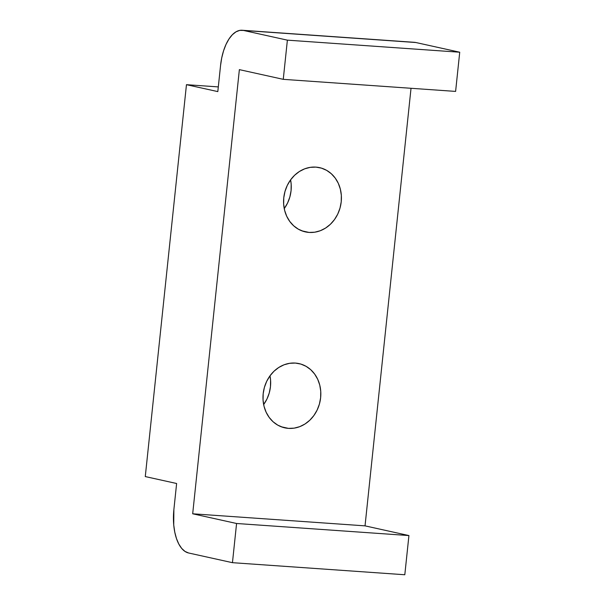 <?xml version="1.0" encoding="UTF-8"?>
<svg xmlns="http://www.w3.org/2000/svg" width="605" height="605" viewBox="0 0 605 605"><rect width="100%" height="100%" fill="white"/><g stroke="black" fill="none" stroke-linecap="round" stroke-linejoin="round"><path stroke-width="0.91" d="M295.338 363.068A32.904 28.722 -77.5 0 1 299.006 363.597A32.904 28.722 -77.5 0 1 320.348 399.837A32.904 28.722 -77.5 0 1 288.472 428.378L281.257 426.782L288.472 428.378L294.143 428.143L299.725 426.669L305.011 423.992L309.79 420.241L313.882 415.537L317.126 410.077L319.41 404.064L320.627 397.735L320.748 391.322L319.758 385.082L317.693 379.252L314.645 374.056L310.72 369.685L306.07 366.32L300.874 364.081L295.338 363.068L289.666 363.302L284.085 364.777L278.799 367.454L274.02 371.205L269.928 375.909L266.684 381.369L264.4 387.382L263.183 393.711L263.062 400.124L264.052 406.363L266.117 412.194L269.165 417.389L273.089 421.761L277.74 425.126L282.936 427.364L288.472 428.378A32.904 28.722 -77.5 0 1 284.804 427.848A32.904 28.722 -77.5 0 1 263.462 391.609A32.904 28.722 -77.5 0 1 295.338 363.068M263.644 404.556A32.904 28.722 102.5 0 0 270.004 375.803L270.586 380.235L270.465 386.648L269.248 392.978L266.971 398.99L263.644 404.556M315.931 167.116A32.904 28.722 -77.5 0 1 319.599 167.645A32.904 28.722 -77.5 0 1 340.94 203.885A32.904 28.722 -77.5 0 1 309.064 232.433L301.85 230.838L309.064 232.433L314.736 232.199L320.325 230.717L325.603 228.047L330.383 224.289L334.474 219.592L337.726 214.132L340.002 208.12L341.228 201.783L341.341 195.377L340.35 189.138L338.293 183.3L335.238 178.104L331.313 173.741L326.662 170.368L321.474 168.137L315.931 167.116L310.259 167.351L304.678 168.833L299.392 171.502L294.612 175.261L290.521 179.957L287.277 185.417L285 191.43L283.775 197.759L283.654 204.172L284.645 210.411L286.709 216.242L289.765 221.445L293.69 225.809L298.333 229.174L303.529 231.412L309.064 232.433A32.904 28.722 -77.5 0 1 305.396 231.904A32.904 28.722 -77.5 0 1 284.055 195.657A32.904 28.722 -77.5 0 1 315.931 167.116M284.244 208.604A32.904 28.722 102.5 0 0 290.597 179.859L291.179 184.291L291.065 190.696L289.84 197.033L287.564 203.046L284.244 208.604M242.129 30.25A39.484 19.103 94 0 0 220.56 65.476L217.815 91.605L220.56 65.476L221.725 57.914L223.57 50.797L226.02 44.407L228.985 38.985L232.343 34.742L235.98 31.838L239.739 30.386L243.49 30.447L287.383 40.149L283.261 79.338L239.368 69.635L192.685 513.789L365.034 525.858L411.029 88.285L365.034 525.858L408.927 535.561L404.805 574.75L232.456 562.68L236.578 523.491L408.927 535.561L404.805 574.75L232.456 562.68L188.571 552.978A39.484 19.103 94 0 1 173.877 509.629L176.622 483.501L173.877 509.629L173.733 524.943L174.762 532.105L176.471 538.563L178.815 544.061L181.681 548.402L184.979 551.412L188.571 552.978L232.456 562.68L236.578 523.491L192.685 513.789L365.034 525.858L408.927 535.561L236.578 523.491L192.685 513.789L239.368 69.635L283.261 79.338L455.61 91.408L283.261 79.338L287.383 40.149L459.724 52.219L455.61 91.408L459.724 52.219L287.383 40.149L243.49 30.447L415.839 42.516L459.724 52.219L415.839 42.516A39.484 19.103 -86 0 0 414.478 42.32L242.129 30.25A39.484 19.103 94 0 1 243.49 30.447L413.102 42.327M217.815 91.605L186.461 84.677L218.307 86.908L186.461 84.677L145.276 476.574L176.622 483.501L145.276 476.574L186.461 84.677L217.815 91.605"/></g></svg>
